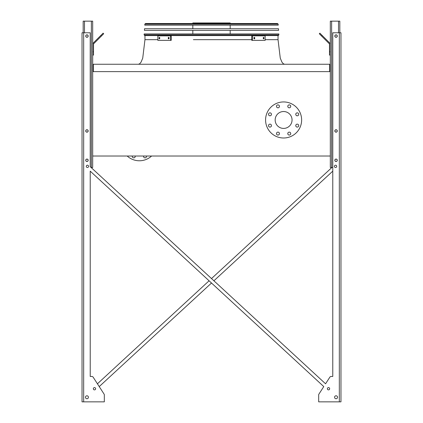 <?xml version="1.0" encoding="UTF-8"?>
<svg xmlns="http://www.w3.org/2000/svg" width="423" height="423" viewBox="0 0 423 423"><rect width="100%" height="100%" fill="white"/><g stroke="black" fill="none" stroke-linecap="round" stroke-linejoin="round"><path stroke-width="0.63" d="M329.66 71.624L329.66 64.254L93.34 64.254L93.34 71.624M92.685 71.624L92.685 156.024L330.315 156.024L330.315 71.624L92.685 71.624L92.685 21.15L83.178 21.15L83.178 32.788M275.167 119.973A8.439 8.439 0 0 1 287.83 112.661A8.439 8.439 0 0 1 287.83 127.281A8.439 8.439 0 0 1 275.167 119.973M271.455 114.326A1.475 1.475 0 0 0 269.245 113.052A1.475 1.475 0 0 0 269.245 115.606A1.475 1.475 0 0 0 271.455 114.326M271.455 125.615A1.475 1.475 0 0 0 269.245 124.341A1.475 1.475 0 0 0 269.245 126.895A1.475 1.475 0 0 0 271.455 125.615M279.439 133.599A1.475 1.475 0 0 0 277.229 132.32A1.475 1.475 0 0 0 277.229 134.874A1.475 1.475 0 0 0 279.439 133.599M290.728 133.599A1.475 1.475 0 0 0 288.518 132.32A1.475 1.475 0 0 0 288.518 134.874A1.475 1.475 0 0 0 290.728 133.599M298.712 125.615A1.475 1.475 0 0 0 296.497 124.341A1.475 1.475 0 0 0 296.497 126.895A1.475 1.475 0 0 0 298.712 125.615M298.712 114.326A1.475 1.475 0 0 0 296.497 113.052A1.475 1.475 0 0 0 296.497 115.606A1.475 1.475 0 0 0 298.712 114.326M290.728 106.342A1.475 1.475 0 0 0 288.518 105.068A1.475 1.475 0 0 0 288.518 107.622A1.475 1.475 0 0 0 290.728 106.342M279.439 106.342A1.475 1.475 0 0 0 277.229 105.068A1.475 1.475 0 0 0 277.229 107.622A1.475 1.475 0 0 0 279.439 106.342M265.581 119.973A18.025 18.025 0 0 1 292.621 104.359A18.025 18.025 0 0 1 292.621 135.582A18.025 18.025 0 0 1 265.581 119.973M127.196 156.024A18.025 18.025 0 0 0 151.587 156.024M143.603 156.024A1.475 1.475 0 0 0 145.036 157.853A1.475 1.475 0 0 0 146.469 156.024M132.314 156.024A1.475 1.475 0 0 0 133.747 157.853A1.475 1.475 0 0 0 135.18 156.024M331.896 167.497L211.5 278.567L331.896 167.497L211.5 278.567L91.104 167.497L92.685 167.497L92.685 156.024M85.8 36.061A1.147 1.147 0 0 0 87.524 37.055A1.147 1.147 0 0 0 87.524 35.072A1.147 1.147 0 0 0 85.8 36.061M85.8 130.95A1.147 1.147 0 0 0 87.524 131.944A1.147 1.147 0 0 0 87.524 129.956A1.147 1.147 0 0 0 85.8 130.95M85.8 160.285A1.147 1.147 0 0 0 87.524 161.279A1.147 1.147 0 0 0 87.524 159.291A1.147 1.147 0 0 0 85.8 160.285M92.685 51.796L93.504 51.796L93.504 55.075L92.685 55.075M93.504 51.796L93.504 44.283A0.82 0.82 0 0 1 93.742 43.701L101.377 36.071L100.796 35.49L93.166 43.12A1.639 1.639 0 0 0 92.685 44.283M100.796 35.49L103.117 33.174L103.693 33.75L101.377 36.071M332.774 167.497L330.315 167.497L330.315 156.024M330.315 71.624L330.315 21.15L339.822 21.15L339.822 32.788M337.2 160.285A1.147 1.147 0 0 0 335.476 159.291A1.147 1.147 0 0 0 335.476 161.279A1.147 1.147 0 0 0 337.2 160.285M337.2 130.95A1.147 1.147 0 0 0 335.476 129.956A1.147 1.147 0 0 0 335.476 131.944A1.147 1.147 0 0 0 337.2 130.95M337.2 36.061A1.147 1.147 0 0 0 335.476 35.072A1.147 1.147 0 0 0 335.476 37.055A1.147 1.147 0 0 0 337.2 36.061M330.315 55.075L329.496 55.075L329.496 51.796L330.315 51.796M330.315 44.283A1.639 1.639 0 0 0 329.834 43.12L322.204 35.49L321.623 36.071L329.258 43.701A0.82 0.82 0 0 1 329.496 44.283L329.496 51.796M321.623 36.071L319.307 33.75L319.883 33.174L322.204 35.49M329.258 43.701A0.82 0.82 0 0 1 329.496 44.283A0.82 0.82 0 0 0 329.258 43.701M93.504 44.283A0.82 0.82 0 0 1 93.742 43.701A0.82 0.82 0 0 0 93.504 44.283M97.438 38.853L93.166 43.12L97.438 38.853M104.322 394.96A1.639 1.639 0 0 0 104.058 394.072L99.231 386.59L211.5 283.024L99.231 386.59L104.058 394.072L93.171 377.2A1.639 1.639 0 0 0 91.791 376.449L90.226 376.449L91.791 376.449L90.226 376.449L90.226 171.151L323.769 386.59L318.942 394.072A1.639 1.639 0 0 0 318.678 394.96L318.678 401.85L339.331 401.85L339.331 32.788L332.774 32.788L332.774 376.449L331.209 376.449L332.774 376.449L331.209 376.449L332.774 376.449L331.209 376.449L332.774 376.449L332.774 171.151L213.916 280.793L332.774 171.151L213.916 280.793L325.573 383.798L329.829 377.2L325.573 383.798L90.226 166.688L90.226 32.788L82.03 32.788L82.03 401.85L104.322 401.85L104.322 394.96L104.322 401.03M93.171 377.2L97.427 383.798L93.171 377.2L97.427 383.798L209.084 280.793L97.427 383.798L93.171 377.2L97.427 383.798L209.084 280.793L90.226 171.151L209.084 280.793M339.331 401.85L340.97 401.85L340.97 32.788L339.331 32.788M90.226 171.151L90.226 376.449L90.226 171.151L90.226 376.449L91.791 376.449M331.209 376.449A1.639 1.639 0 0 0 329.829 377.2L325.573 383.798L329.829 377.2M336.708 166.35A1.147 1.147 0 0 0 334.984 165.356A1.147 1.147 0 0 0 334.984 167.344A1.147 1.147 0 0 0 336.708 166.35M337.528 397.26A1.475 1.475 0 0 0 335.312 395.986A1.475 1.475 0 0 0 335.312 398.54A1.475 1.475 0 0 0 337.528 397.26M337.279 36.061A1.227 1.227 0 0 0 335.439 34.998A1.227 1.227 0 0 0 335.439 37.129A1.227 1.227 0 0 0 337.279 36.061M337.279 130.95A1.227 1.227 0 0 0 335.439 129.887A1.227 1.227 0 0 0 335.439 132.018A1.227 1.227 0 0 0 337.279 130.95M337.279 160.285A1.227 1.227 0 0 0 335.439 159.222A1.227 1.227 0 0 0 335.439 161.353A1.227 1.227 0 0 0 337.279 160.285M329.66 388.737A1.147 1.147 0 0 0 327.941 387.748A1.147 1.147 0 0 0 327.941 389.731A1.147 1.147 0 0 0 329.66 388.737M88.587 166.35A1.147 1.147 0 0 0 86.868 165.356A1.147 1.147 0 0 0 86.868 167.344A1.147 1.147 0 0 0 88.587 166.35M85.472 397.26A1.475 1.475 0 0 0 87.688 398.54A1.475 1.475 0 0 0 87.688 395.986A1.475 1.475 0 0 0 85.472 397.26M93.34 388.737A1.147 1.147 0 0 0 95.059 389.731A1.147 1.147 0 0 0 95.059 387.748A1.147 1.147 0 0 0 93.34 388.737M85.721 36.061A1.227 1.227 0 0 0 87.561 37.129A1.227 1.227 0 0 0 87.561 34.998A1.227 1.227 0 0 0 85.721 36.061M85.721 160.285A1.227 1.227 0 0 0 87.561 161.353A1.227 1.227 0 0 0 87.561 159.222A1.227 1.227 0 0 0 85.721 160.285M85.721 130.95A1.227 1.227 0 0 0 87.561 132.018A1.227 1.227 0 0 0 87.561 129.887A1.227 1.227 0 0 0 85.721 130.95M82.03 401.85L82.03 32.788L82.03 401.85M332.774 376.449L332.774 171.151L332.774 376.449M318.942 394.072L323.769 386.59L318.942 394.072L323.769 386.59L211.5 283.024L99.231 386.59L104.058 394.072M318.678 401.03L318.678 394.96M325.573 383.798L213.916 280.793M211.5 278.567L91.104 167.497M211.5 283.024L323.769 386.59M144.766 35.574L144.111 34.871L144.766 35.574L144.111 34.871L144.174 33.935L278.826 33.935L278.889 34.871L278.234 35.574L144.766 35.574L144.111 34.871L278.889 34.871L278.234 35.574M192.819 23.524L192.819 22.953L230.181 22.953L230.181 23.524M209.263 22.953L209.263 23.524M195.986 22.953L195.986 23.524M168.296 37.457L169.057 37.457L169.057 38.768L168.296 38.768L168.296 37.457M159.09 37.457L159.72 37.457L159.72 38.768L159.09 38.768L159.09 37.457M170.617 35.86L157.869 35.86L157.869 40.365L171.199 40.365L171.199 35.86L170.617 35.86L170.617 40.365M168.877 37.457L168.877 38.768M159.677 37.457L159.677 38.768M263.28 37.457L263.91 37.457L263.91 38.768L263.28 38.768L263.28 37.457M253.943 37.457L254.704 37.457L254.704 38.768L253.943 38.768L253.943 37.457M252.383 40.365L265.131 40.365L265.131 35.86L252.383 35.86L252.383 40.365L251.801 40.365L251.801 35.86L252.383 35.86M263.323 38.768L263.323 37.457M254.123 38.768L254.123 37.457M278.583 30.366L144.417 30.366L144.529 28.727L278.471 28.727L278.583 30.366M277.504 23.524L278.16 24.137L277.504 23.524L278.16 24.137L278.228 25.163L144.772 25.163L144.84 24.137L145.496 23.524L277.504 23.524L278.16 24.137L144.84 24.137L145.496 23.524M145.866 23.524L152.83 23.524M211.5 39.667L251.801 39.667L211.5 39.667M278.038 35.574L278.038 39.667L265.131 39.667L278.038 39.667L265.131 39.667L278.038 39.667L280.275 58.163L281.94 62.144L283.299 63.773L284.594 64.254M144.962 35.574L144.962 39.667L157.869 39.667L144.962 39.667L142.725 58.163L141.06 62.144L139.701 63.773L138.406 64.254M229.62 39.667L193.38 39.667M91.373 167.497L91.373 21.15M84.489 32.788L84.489 21.15M338.511 32.788L338.511 21.15M331.627 167.497L331.627 21.15M83.669 401.85L83.669 32.788M230.181 33.935L230.181 30.366M230.181 28.727L230.181 25.163M192.819 33.935L192.819 30.366M192.819 28.727L192.819 25.163"/></g></svg>

